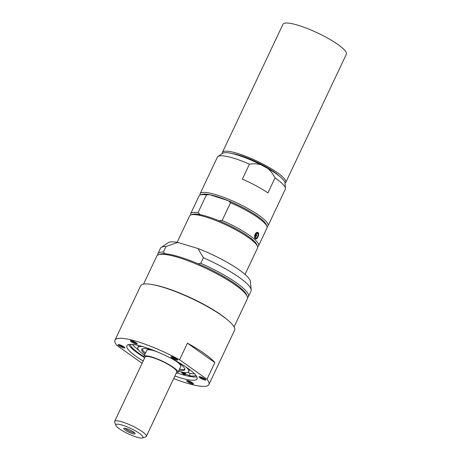 <?xml version="1.0" encoding="UTF-8"?>
<svg xmlns="http://www.w3.org/2000/svg" width="461" height="461" viewBox="0 0 461 461"><rect width="100%" height="100%" fill="white"/><g stroke="black" fill="none" stroke-linecap="round" stroke-linejoin="round"><path stroke-width="0.69" d="M256.725 235.133A0.968 0.519 -72 0 1 256.437 236.084A0.968 0.519 -72 0 1 255.849 236.424A0.968 0.519 -72 0 1 255.653 235.34A0.968 0.519 -72 0 1 256.449 234.58A0.968 0.519 -72 0 1 256.725 235.133M258.068 234.764A2.38 1.274 -72 0 1 255.982 237.945A2.38 1.274 -72 0 1 255.907 234.286A2.38 1.274 -72 0 1 258.068 234.764M144.489 358.26A18.78 3.705 25.3 0 1 143.924 356.526A18.78 3.705 25.3 0 1 157.593 359.056A18.78 3.705 25.3 0 1 175.998 369.451A18.78 3.705 25.3 0 1 177.877 372.574L180.741 366.512A18.78 3.705 -154.7 0 0 178.862 363.389A18.78 3.705 -154.7 0 0 175.549 360.842M177.877 372.574A18.78 3.705 25.3 0 1 176.177 373.243M154.47 350.879A18.78 3.705 -154.7 0 0 146.788 350.458L143.924 356.526M134.318 432.625A5.244 1.037 25.3 0 1 130.158 431.496A5.244 1.037 25.3 0 1 125.64 428.851A5.244 1.037 25.3 0 1 125.167 428.304M124.401 429.491A6.258 1.233 -154.7 0 0 131.091 433.173A6.258 1.233 -154.7 0 0 135.079 433.519A6.258 1.233 -154.7 0 0 129.962 430.004A6.258 1.233 -154.7 0 0 123.997 428.275A6.258 1.233 -154.7 0 0 124.401 429.491M141.51 435.046A15.023 2.962 25.3 0 1 142.478 437.95A15.023 2.962 25.3 0 1 128.164 433.801A15.023 2.962 25.3 0 1 115.872 425.37A15.023 2.962 25.3 0 1 125.444 426.206A15.023 2.962 25.3 0 1 141.51 435.046M115.872 425.37L114.662 422.195A17.524 3.458 25.3 0 1 114.633 421.412A17.524 3.458 25.3 0 1 127.392 423.774A17.524 3.458 25.3 0 1 144.57 433.478A17.524 3.458 25.3 0 1 146.327 436.394A17.524 3.458 25.3 0 1 145.705 436.867L142.478 437.95M114.633 421.412L145.054 357.062A17.524 3.458 25.3 0 1 157.812 359.424A17.524 3.458 25.3 0 1 174.99 369.128A17.524 3.458 25.3 0 1 176.747 372.039L146.327 436.394M186.008 367.008A28.167 5.555 25.3 0 1 188.728 371.595A28.167 5.555 25.3 0 1 178.465 371.33M144.512 355.275A28.167 5.555 25.3 0 1 137.793 347.519A28.167 5.555 25.3 0 1 143.066 346.707M187.95 372.275L190.163 373.427A36.736 7.249 -154.7 0 0 194.525 373.785M132.422 344.43A36.736 7.249 -154.7 0 0 138.64 350.124M184.844 369.105A23.788 4.691 25.3 0 1 179.513 369.117M172.224 358.894A23.788 4.691 25.3 0 1 173.434 359.58A23.788 4.691 25.3 0 1 184.763 369.722A23.788 4.691 25.3 0 1 179.006 370.189M145.054 354.134A23.788 4.691 25.3 0 1 141.758 349.392A23.788 4.691 25.3 0 1 158.083 352.21M145.561 353.063A23.788 4.691 25.3 0 1 142.184 348.937M196.789 376.764A38.805 7.658 25.3 0 1 187.42 375.963A38.805 7.658 25.3 0 1 185.138 375.398A40.683 8.027 25.3 0 1 185.063 375.381L182.222 373.203A2.818 0.553 25.3 0 1 181.715 372.546A2.818 0.553 25.3 0 1 185.005 373.496L189.114 375.652A36.736 7.249 -154.7 0 0 195.977 375.461M182.982 373.318A1.567 0.311 25.3 0 1 182.85 373.082A1.567 0.311 25.3 0 1 184.014 373.301A1.567 0.311 25.3 0 1 185.547 374.182A1.567 0.311 25.3 0 1 185.679 374.418A1.567 0.311 25.3 0 1 184.509 374.199A1.567 0.311 25.3 0 1 182.982 373.318M190.163 373.427L189.114 375.652M130.204 344.373A36.736 7.249 -154.7 0 0 143.89 356.612M143.89 357.166A38.805 7.658 25.3 0 1 128.677 344.569M232.24 153.594A30.155 5.953 25.3 0 1 261.012 164.162A30.155 5.953 25.3 0 1 278.628 175.526M222.329 153.525A35.053 6.915 25.3 0 1 222.409 152.407A35.053 6.915 25.3 0 1 262.13 163.638A35.053 6.915 25.3 0 1 282.276 176.54A35.053 6.915 25.3 0 1 285.785 182.366A35.053 6.915 25.3 0 1 284.979 183.138M222.409 152.407L282.985 24.26A35.053 6.915 25.3 0 1 308.501 28.985A35.053 6.915 25.3 0 1 342.851 48.388A35.053 6.915 25.3 0 1 346.367 54.219L285.785 182.366M200.057 195.055A37.554 7.411 25.3 0 1 200.109 193.724L217.419 157.109A37.554 7.411 25.3 0 1 218.018 156.44L222.68 153.288A34.667 6.84 25.3 0 1 260.88 164.733L267.789 168.461A34.667 6.84 25.3 0 1 284.938 182.712L285.463 188.319A37.554 7.411 25.3 0 1 285.324 189.206L268.02 225.821A37.554 7.411 25.3 0 1 267.023 226.708M267.789 168.461C270.48 170.691 272.889 173.849 275.015 177.923A37.554 7.411 25.3 0 1 285.463 188.319M200.109 193.724A37.554 7.411 25.3 0 1 237.231 203.071A37.554 7.411 25.3 0 1 268.02 225.821M275.015 177.923L267.933 192.905A37.554 7.411 25.3 0 0 242.377 179.127L249.459 164.145C253.792 163.557 257.601 163.753 260.88 164.733M218.018 156.44A37.554 7.411 25.3 0 1 249.459 164.145M190.612 215.022A37.554 7.411 25.3 0 1 190.67 213.691L199.06 195.942A37.554 7.411 25.3 0 1 200.391 194.922L202.004 194.381A36.304 7.163 25.3 0 1 209.743 194.703A36.304 7.163 25.3 0 1 228.276 200.719A36.304 7.163 25.3 0 1 266.302 224.772L266.913 226.363A37.554 7.411 25.3 0 1 266.965 228.039L258.575 245.794A37.554 7.411 25.3 0 1 257.584 246.681M190.67 213.691A37.554 7.411 25.3 0 1 198.028 212.659L206.419 194.905L209.743 194.703L228.276 200.719L230.552 202.742L222.156 220.491L218.831 220.692A36.304 7.163 25.3 0 1 256.863 244.745L257.469 246.335A37.554 7.411 25.3 0 1 257.526 248.012L245.045 274.422M200.391 194.922A37.554 7.411 25.3 0 1 206.419 194.905M177.139 242.325L189.621 215.915A37.554 7.411 25.3 0 1 190.952 214.889L192.565 214.353A36.304 7.163 25.3 0 1 200.305 214.676L198.028 212.659M190.952 214.889A37.554 7.411 25.3 0 1 226.743 225.262A37.554 7.411 25.3 0 1 257.469 246.335M200.305 214.676A36.304 7.163 25.3 0 1 218.831 220.692M222.156 220.491A37.554 7.411 25.3 0 1 258.575 245.794M230.552 202.742A37.554 7.411 25.3 0 1 266.913 226.363M255.071 234.303C255.861 232.834 256.737 232.194 257.705 232.384L258.091 232.615C259.745 233.888 257.347 239.732 255.578 238.936C254.414 238.199 254.242 236.654 255.071 234.303M157.674 255.112A50.076 9.883 25.3 0 1 157.846 253.832A50.076 9.883 25.3 0 1 163.396 252.046L166.018 246.502L177.733 242.423L197.959 248.514L203.382 257.757L200.754 263.3L198.149 263.784A48.82 9.635 25.3 0 1 246.658 295.028L247.263 296.619A50.076 9.883 25.3 0 1 247.344 298.855L234.084 326.895M157.846 253.832L160.468 248.289A50.076 9.883 25.3 0 1 161.269 247.396A50.076 9.883 25.3 0 1 166.018 246.502M143.544 284.097L156.798 256.051A50.076 9.883 25.3 0 1 158.578 254.691L160.186 254.155A48.82 9.635 25.3 0 1 164.957 253.786L163.396 252.046M158.578 254.691A50.076 9.883 25.3 0 1 206.292 268.521A50.076 9.883 25.3 0 1 247.263 296.619M164.957 253.786A48.82 9.635 25.3 0 1 198.149 263.784M153.628 284.823A50.076 9.883 25.3 0 1 227.123 319.559M200.754 263.3A50.076 9.883 25.3 0 1 248.393 296.63A50.076 9.883 25.3 0 1 247.517 297.576M203.382 257.757A50.076 9.883 25.3 0 1 251.199 289.9A50.076 9.883 25.3 0 1 251.015 291.087L248.393 296.63M161.269 247.396L168.265 242.665A45.737 9.024 25.3 0 1 177.733 242.423M197.959 248.514A45.737 9.024 25.3 0 1 250.409 281.492L251.199 289.9M143.187 361.021A38.805 7.658 25.3 0 1 126.861 345.744A38.805 7.658 25.3 0 1 165.222 355.408A38.805 7.658 25.3 0 1 197.031 378.919A38.805 7.658 25.3 0 1 185.846 379.294A38.805 7.658 25.3 0 1 174.875 375.997M185.138 375.398A38.805 7.658 25.3 0 1 177.404 373.007M181.882 372.2A40.683 8.027 25.3 0 1 181.404 372.044M142.109 363.291L116.921 345.416A51.955 10.251 25.3 0 1 114.979 340.132L140.68 285.762A51.955 10.251 25.3 0 1 192.03 298.699A51.955 10.251 25.3 0 1 234.614 330.168L208.919 384.532A51.955 10.251 25.3 0 1 193.937 385.039A51.955 10.251 25.3 0 1 173.67 378.544M205.254 379.196A3.077 0.605 25.3 0 1 203.324 378.706A3.077 0.605 25.3 0 1 199.988 376.712M203.174 379.512A3.757 0.743 -154.7 0 0 205.813 379.812A3.757 0.743 -154.7 0 0 202.742 377.709A3.757 0.743 -154.7 0 0 199.164 376.672A3.757 0.743 -154.7 0 0 203.174 379.512M192.917 383.12A3.077 0.605 25.3 0 1 188.313 381.23A3.077 0.605 25.3 0 1 187.65 380.63M187.581 381.725A3.757 0.743 -154.7 0 0 191.499 383.679A3.757 0.743 -154.7 0 0 193.476 383.736A3.757 0.743 -154.7 0 0 190.405 381.633A3.757 0.743 -154.7 0 0 186.826 380.596A3.757 0.743 -154.7 0 0 187.581 381.725M177.116 359.228A3.077 0.605 25.3 0 1 174.667 358.52A3.077 0.605 25.3 0 1 172.109 357.01A3.077 0.605 25.3 0 1 171.855 356.739M177.543 360.116A3.757 0.743 -154.7 0 0 177.675 359.845A3.757 0.743 -154.7 0 0 174.604 357.736A3.757 0.743 -154.7 0 0 171.025 356.699A3.757 0.743 -154.7 0 0 173.284 358.733A3.757 0.743 -154.7 0 0 177.543 360.116M136.646 343.186A3.077 0.605 25.3 0 1 134.243 342.494A3.077 0.605 25.3 0 1 131.379 340.696M136.318 342.938A3.757 0.743 -154.7 0 0 133.05 341.226A3.757 0.743 -154.7 0 0 130.549 340.656A3.757 0.743 -154.7 0 0 133.494 343.03A3.757 0.743 -154.7 0 0 137.199 343.797A3.757 0.743 -154.7 0 0 136.318 342.938M124.309 347.11A3.077 0.605 25.3 0 1 121.497 346.234A3.077 0.605 25.3 0 1 119.042 344.621M206.977 379.247L179.571 359.793L187.437 343.151A51.955 10.251 25.3 0 1 214.843 362.605L206.977 379.247A51.955 10.251 25.3 0 1 208.919 384.532M114.979 340.132A51.955 10.251 25.3 0 1 179.571 359.793M120.724 345.151A3.757 0.743 -154.7 0 0 118.212 344.58A3.757 0.743 -154.7 0 0 121.157 346.954A3.757 0.743 -154.7 0 0 124.862 347.721A3.757 0.743 -154.7 0 0 120.724 345.151M187.437 343.151L214.843 362.605M258.437 234.528A3.002 1.608 -72 0 1 255.803 238.544A3.002 1.608 -72 0 1 255.711 233.923A3.002 1.608 -72 0 1 258.437 234.528M256.852 238.228A3.129 1.671 -72 0 1 255.584 238.608A3.129 1.671 -72 0 1 254.962 235.116A3.129 1.671 -72 0 1 257.515 232.655A3.129 1.671 -72 0 1 258.321 233.71M185.431 372.592L185.005 373.496M254.95 238.4L255.584 238.608C257.157 238.596 258.114 237.225 258.46 234.493L257.515 232.655L256.84 232.436M255.659 236.251A1.003 1.003 0 0 0 256.189 234.603M188.728 371.595L189.667 369.607M137.793 347.519L138.732 345.531M181.905 372.142L181.715 372.546"/></g></svg>
